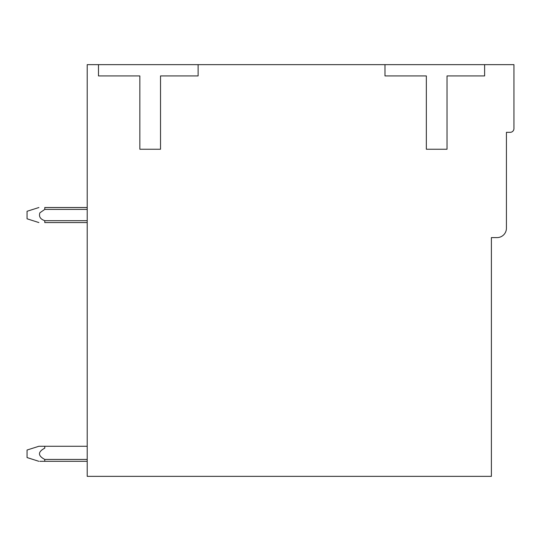 <?xml version="1.0" encoding="UTF-8"?>
<svg xmlns="http://www.w3.org/2000/svg" width="541" height="541" viewBox="0 0 541 541"><rect width="100%" height="100%" fill="white"/><g stroke="black" fill="none" stroke-linecap="round" stroke-linejoin="round"><path stroke-width="0.81" d="M98.489 64.65L87.209 64.65L87.209 476.351L491.39 476.351L491.39 237.6L497.03 237.6A9.4 9.4 0 0 0 506.43 228.201L506.43 132.329L510.19 132.329A3.76 3.76 0 0 0 513.95 128.569L513.95 64.65L98.489 64.65L98.489 75.929L139.849 75.929L139.849 149.242L160.521 149.242L160.521 75.929L198.121 75.929L198.121 64.65M384.989 64.65L384.989 75.929L426.349 75.929L426.349 149.242L447.022 149.242L447.022 75.929L484.621 75.929L484.621 64.65M87.209 459.431L44.754 459.431C37.714 455.671 37.721 451.911 44.775 448.151L44.802 448.151M87.209 461.311L44.754 461.311L44.754 459.431M87.209 446.271L44.781 446.271L44.775 448.151M44.781 446.271L38.884 446.271L27.05 450.038M39.845 461.311L44.754 461.311M27.05 457.409L27.05 450.193M44.775 220.674C40.325 219.186 38.688 216.569 39.878 212.829L44.775 209.401L39.878 212.829L44.775 209.401L39.878 212.829L44.775 209.401L39.878 212.829L44.775 209.401L39.878 212.829L44.775 209.401L39.878 212.829L44.775 209.401L39.878 212.829L44.775 209.401L39.878 212.829L44.775 209.401L87.209 209.401M38.878 222.561L27.05 218.801L27.05 211.281L38.898 207.521M87.209 207.521L44.775 207.521C37.755 207.521 37.755 207.521 44.775 207.521C37.755 207.521 37.755 207.521 44.775 207.521C37.755 207.521 37.755 207.521 44.775 207.521C37.755 207.521 37.755 207.521 44.775 207.521C37.755 207.521 37.755 207.521 44.775 207.521C37.755 207.521 37.755 207.521 44.775 207.521C37.755 207.521 37.755 207.521 44.775 207.521C37.755 207.521 37.755 207.521 44.775 207.521L44.775 209.401M87.209 220.681L44.775 220.681L44.775 222.561C37.789 222.561 37.789 222.561 44.775 222.561L87.209 222.561M27.05 457.558L38.851 461.311"/></g></svg>
